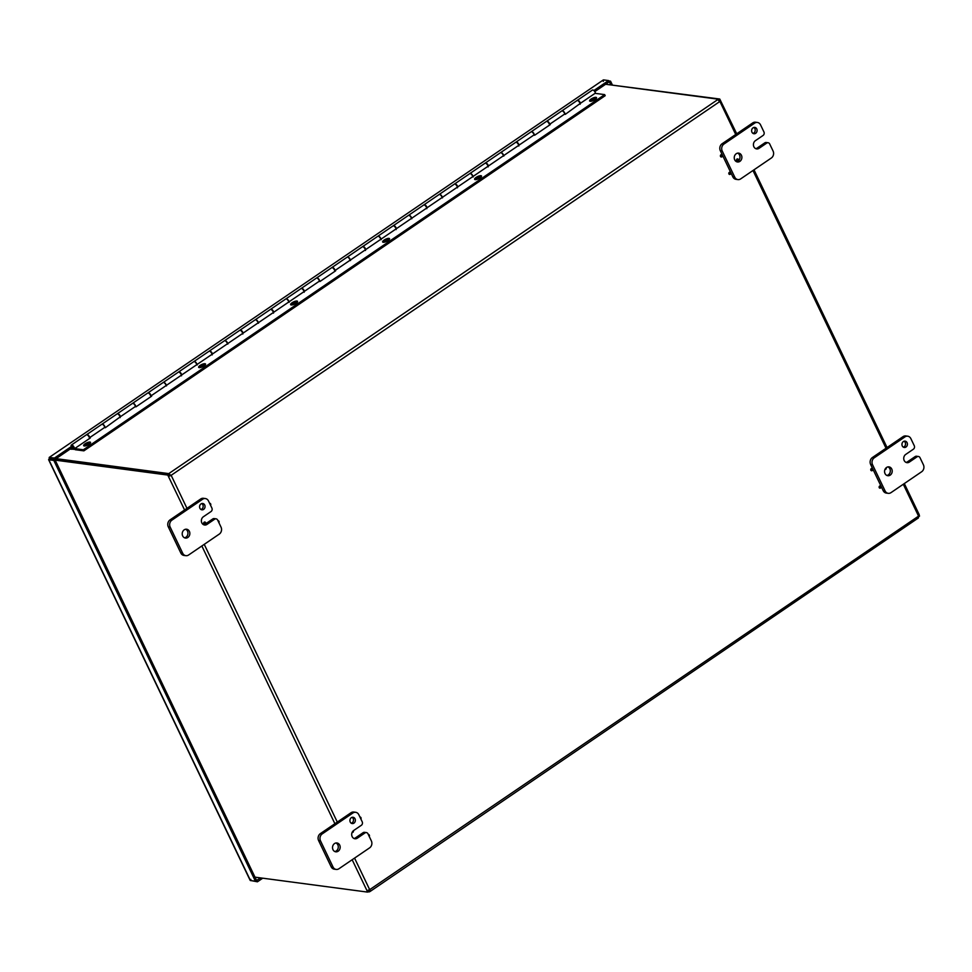 <?xml version="1.0" encoding="UTF-8"?>
<svg xmlns="http://www.w3.org/2000/svg" width="972" height="972" viewBox="0 0 972 972"><rect width="100%" height="100%" fill="white"/><g stroke="black" fill="none" stroke-linecap="round" stroke-linejoin="round"><path stroke-width="1.46" d="M729.79 172.494A0.899 0.778 -82.4 0 1 730.604 173.988A0.899 0.778 -82.4 0 1 729.51 173.781A0.899 0.778 -82.4 0 1 729.79 172.494M730.494 174.073A1.227 1.045 -82.4 0 1 728.891 173.903A1.227 1.045 -82.4 0 1 730.689 172.591M737.444 159.396A0.899 0.778 -82.4 0 1 738.27 160.89A0.899 0.778 -82.4 0 1 737.165 160.684A0.899 0.778 -82.4 0 1 737.444 159.396M736.557 161.704A4.459 3.815 97.6 0 0 737.845 161.218A1.227 1.045 -82.4 0 1 736.934 159.08A1.227 1.045 -82.4 0 1 738.343 159.493M738.149 160.975A1.227 1.045 -82.4 0 1 737.955 161.145A4.459 3.815 97.6 0 0 738.003 161.121A4.459 3.815 97.6 0 0 739.996 156.905A4.459 3.815 97.6 0 0 737.687 153.139M721.443 155.07A0.899 0.778 -82.4 0 1 722.257 156.553A0.899 0.778 -82.4 0 1 721.151 156.346A0.899 0.778 -82.4 0 1 721.443 155.07M722.147 156.638A1.227 1.045 -82.4 0 1 720.531 156.48A1.227 1.045 -82.4 0 1 722.342 155.156M880.11 486.243A0.899 0.778 -82.4 0 1 880.936 487.737A0.899 0.778 -82.4 0 1 879.83 487.519A0.899 0.778 -82.4 0 1 880.11 486.243M880.814 487.81A1.227 1.045 -82.4 0 1 879.21 487.652A1.227 1.045 -82.4 0 1 881.009 486.328M886.112 467.824A0.899 0.778 -82.4 0 1 885.103 469.172M885.82 469.172A1.227 1.045 -82.4 0 1 884.945 469.537M871.763 468.808A0.899 0.778 -82.4 0 1 872.577 470.302A0.899 0.778 -82.4 0 1 871.471 470.096A0.899 0.778 -82.4 0 1 871.763 468.808M872.467 470.387A1.227 1.045 -82.4 0 1 870.851 470.217A1.227 1.045 -82.4 0 1 872.662 468.905M360.114 817.416A0.899 0.778 -82.4 0 1 360.843 818.922M359.919 816.99A1.227 1.045 -82.4 0 1 360.867 817.586M353.31 830.805A0.899 0.778 -82.4 0 1 352.265 832.141M353.018 832.166A1.227 1.045 -82.4 0 1 352.083 832.518M368.461 834.839A0.899 0.778 -82.4 0 1 369.19 836.357M368.267 834.426A1.227 1.045 -82.4 0 1 369.214 835.009M209.794 503.666A0.899 0.778 -82.4 0 1 210.523 505.185M209.588 503.253A1.227 1.045 -82.4 0 1 210.547 503.836M204.642 522.389A0.899 0.778 -82.4 0 1 205.457 523.872A0.899 0.778 -82.4 0 1 204.642 522.389M205.347 523.957A1.227 1.045 -82.4 0 1 203.743 523.799A1.227 1.045 -82.4 0 1 205.542 522.474M218.141 521.101A0.899 0.778 -82.4 0 1 218.87 522.608M217.947 520.688A1.227 1.045 -82.4 0 1 218.894 521.271M55.683 458.529L55.939 459.89M719.219 101.574L718.6 99.788L719.742 99.023L606.188 84.333M919.075 514.953L919.548 516.047L918.443 516.8M368.048 891.774L369.105 891.919L368.485 890.631L369.494 890.012M55.173 460.133L167.767 475.065L168.909 474.287L55.829 459.294L55.039 459.829M605.605 84.26L718.223 99.193L718.745 100.578M719.742 99.023L736.727 133.796M719.426 101.307L720.41 100.238L719.997 101.671A1.422 1.215 -82.4 0 1 719.73 101.586L718.223 99.193M918.443 517.748L918.394 516.241A1.422 1.215 -82.4 0 1 918.467 515.913L919.062 514.856M919.208 514.65L904.312 483.57M368.23 890.17L368.716 891.324L367.574 892.102L367.282 890.656M368.084 890.231L369.725 889.757A1.422 1.215 -82.4 0 1 370.004 889.854L369.105 891.919M719.73 101.586L171.327 475.199A1.422 1.215 -82.4 0 1 171.254 475.515L168.448 476.28L170.477 475.417A1.422 1.215 97.6 0 0 170.55 475.089L169.298 474.883L168.678 473.595L170.55 475.089M367.574 892.102L254.992 877.157M184.583 509.972L167.767 475.065M186.976 508.332L171.254 475.515L170.477 475.417M168.909 474.287L169.578 475.515M169.699 474.688L169.079 473.4L718.016 99.423L718.344 100.104M168.678 473.595L56.06 458.65M370.162 891.433L369.506 891.725L368.886 890.437M369.518 889.781L918.394 516.241M918.431 517.906L370.198 891.409M256.499 880.462L260.63 877.91M251.772 880.717L257.434 881.798L262.732 878.19M256.815 880.511L257.434 881.798M610.659 84.552L609.408 81.927L610.538 81.15L608.691 80.907M612.275 84.758L610.538 81.15M603.308 81.393L603.563 79.898L608.533 80.567L593.856 90.554M603.272 79.971L49.195 457.448L603.272 79.971M49.451 457.411L48.855 459.78L53.825 460.436L255.417 881.203L250.46 880.547L250.849 879.405L250.46 880.547L48.855 459.78L50.07 458.699L55.039 459.355L54.42 458.067L49.451 457.411L49.997 459.003L54.954 459.671L256.547 880.425L255.417 881.203M608.533 80.567L609.152 81.855L594.779 91.635M72.195 447.667L55.039 459.355M71.321 446.549L54.42 458.067M50.35 458.735L48.855 459.78M54.954 459.671L53.825 460.436M595.945 97.346A3.815 1.203 154.4 0 1 596.516 97.662A3.815 1.203 154.4 0 1 593.588 100.395A3.815 1.203 154.4 0 1 589.627 100.966A3.815 1.203 154.4 0 1 591.79 98.622A3.815 1.203 154.4 0 1 595.945 97.346M596.31 98.427A3.815 1.203 -25.6 0 0 590.356 101.282M480.946 175.689A3.815 1.203 154.4 0 1 481.517 176.005A3.815 1.203 154.4 0 1 478.601 178.739A3.815 1.203 154.4 0 1 474.628 179.298A3.815 1.203 154.4 0 1 476.802 176.965A3.815 1.203 154.4 0 1 480.946 175.689M481.322 176.77A3.815 1.203 -25.6 0 0 475.357 179.626M388.958 238.371A3.815 1.203 154.4 0 1 389.529 238.675A3.815 1.203 154.4 0 1 386.601 241.408A3.815 1.203 154.4 0 1 382.64 241.979A3.815 1.203 154.4 0 1 384.803 239.634A3.815 1.203 154.4 0 1 388.958 238.371M389.322 239.44A3.815 1.203 -25.6 0 0 383.357 242.295M296.958 301.041A3.815 1.203 154.4 0 1 297.529 301.356A3.815 1.203 154.4 0 1 294.613 304.09A3.815 1.203 154.4 0 1 290.64 304.649A3.815 1.203 154.4 0 1 292.815 302.304A3.815 1.203 154.4 0 1 296.958 301.041M297.323 302.122A3.815 1.203 -25.6 0 0 291.369 304.977M204.97 363.722A3.815 1.203 154.4 0 1 205.542 364.026A3.815 1.203 154.4 0 1 202.613 366.76A3.815 1.203 154.4 0 1 198.653 367.331A3.815 1.203 154.4 0 1 200.815 364.986A3.815 1.203 154.4 0 1 204.97 363.722M205.335 364.792A3.815 1.203 -25.6 0 0 199.369 367.647M89.971 442.066A3.815 1.203 154.4 0 1 90.542 442.369A3.815 1.203 154.4 0 1 87.614 445.103A3.815 1.203 154.4 0 1 83.653 445.674A3.815 1.203 154.4 0 1 85.828 443.329A3.815 1.203 154.4 0 1 89.971 442.066M90.335 443.135A3.815 1.203 -25.6 0 0 84.382 445.99M580.065 103.579L565.303 114.344L564.392 114.222M120.091 416.952L105.328 427.716L104.417 427.595M89.424 437.837L90.299 437.959L74.662 448.602L75.184 449.696L83.884 450.85L605.192 95.693L604.669 94.612L83.361 449.769L83.884 450.85M150.757 396.054L151.632 396.175L135.995 406.831L135.084 406.709M181.424 375.168L165.75 385.811M212.078 354.27L196.417 364.925M242.745 333.384L227.084 344.027M273.411 312.486L257.75 323.141M304.078 291.6L288.417 302.243M334.745 270.702L335.619 270.824L319.982 281.479L319.071 281.358M365.411 249.816L349.738 260.472M396.078 228.918L380.404 239.574M426.732 208.032L411.071 218.688M457.399 187.146L441.738 197.79M488.066 166.248L472.404 176.904M518.732 145.363L503.071 156.006M549.399 124.465L550.274 124.586L534.636 135.242L533.725 135.12M577.259 100.468A2.552 1.045 55.7 0 1 577.404 100.286A2.552 1.045 55.7 0 1 579.033 100.966A2.552 1.045 55.7 0 1 580.43 103.299L579.847 102.971M549.763 124.197L564.793 113.955A2.552 1.045 -124.3 0 0 563.383 111.622A2.552 1.045 -124.3 0 0 561.767 110.942L546.738 121.184A2.552 1.045 55.7 0 1 548.366 121.865A2.552 1.045 55.7 0 1 549.763 124.197L549.18 123.857M519.097 145.083L534.126 134.853A2.552 1.045 -124.3 0 0 532.729 132.52A2.552 1.045 -124.3 0 0 531.101 131.84L516.083 142.07A2.552 1.045 55.7 0 1 517.699 142.75A2.552 1.045 55.7 0 1 519.097 145.083L518.513 144.755M488.442 165.981L503.46 155.739A2.552 1.045 -124.3 0 0 502.062 153.406A2.552 1.045 -124.3 0 0 500.434 152.726L485.417 162.968A2.552 1.045 55.7 0 1 487.033 163.648A2.552 1.045 55.7 0 1 488.442 165.981L487.847 165.641M457.776 186.867L472.793 176.625A2.552 1.045 -124.3 0 0 471.396 174.304A2.552 1.045 -124.3 0 0 469.78 173.624L454.75 183.854A2.552 1.045 55.7 0 1 456.366 184.534A2.552 1.045 55.7 0 1 457.776 186.867L457.192 186.539M427.109 207.753L442.126 197.523A2.552 1.045 -124.3 0 0 440.729 195.19A2.552 1.045 -124.3 0 0 439.113 194.509L424.084 204.752A2.552 1.045 55.7 0 1 425.7 205.432A2.552 1.045 55.7 0 1 427.109 207.753L426.526 207.425M396.442 228.651L411.472 218.408A2.552 1.045 -124.3 0 0 410.062 216.088A2.552 1.045 -124.3 0 0 408.447 215.395L393.417 225.638A2.552 1.045 55.7 0 1 395.033 226.318A2.552 1.045 55.7 0 1 396.442 228.651L395.859 228.311M365.776 249.537L380.805 239.306A2.552 1.045 -124.3 0 0 379.396 236.974A2.552 1.045 -124.3 0 0 377.78 236.293L362.75 246.524A2.552 1.045 55.7 0 1 364.378 247.216A2.552 1.045 55.7 0 1 365.776 249.537L365.193 249.209M335.109 270.435L350.139 260.192A2.552 1.045 -124.3 0 0 348.729 257.872A2.552 1.045 -124.3 0 0 347.113 257.179L332.084 267.422A2.552 1.045 55.7 0 1 333.712 268.102A2.552 1.045 55.7 0 1 335.109 270.435L334.526 270.095M304.443 291.321L319.472 281.09A2.552 1.045 -124.3 0 0 318.063 278.757A2.552 1.045 -124.3 0 0 316.447 278.077L301.429 288.307A2.552 1.045 55.7 0 1 303.045 289A2.552 1.045 55.7 0 1 304.443 291.321L303.859 290.993M273.788 312.219L288.805 301.976A2.552 1.045 -124.3 0 0 287.408 299.643A2.552 1.045 -124.3 0 0 285.78 298.963L270.763 309.205A2.552 1.045 55.7 0 1 272.379 309.886A2.552 1.045 55.7 0 1 273.788 312.219L273.193 311.878M243.121 333.104L258.139 322.874A2.552 1.045 -124.3 0 0 256.742 320.541A2.552 1.045 -124.3 0 0 255.126 319.861L240.096 330.091A2.552 1.045 55.7 0 1 241.712 330.772A2.552 1.045 55.7 0 1 243.121 333.104L242.538 332.776M212.455 354.002L227.472 343.76A2.552 1.045 -124.3 0 0 226.075 341.427A2.552 1.045 -124.3 0 0 224.459 340.747L209.43 350.989A2.552 1.045 55.7 0 1 211.046 351.67A2.552 1.045 55.7 0 1 212.455 354.002L211.872 353.662M181.788 374.888L196.818 364.658A2.552 1.045 -124.3 0 0 195.408 362.325A2.552 1.045 -124.3 0 0 193.793 361.645L178.763 371.875A2.552 1.045 55.7 0 1 180.379 372.555A2.552 1.045 55.7 0 1 181.788 374.888L181.205 374.56M151.122 395.786L166.151 385.544A2.552 1.045 -124.3 0 0 164.742 383.211A2.552 1.045 -124.3 0 0 163.126 382.531L148.096 392.773A2.552 1.045 55.7 0 1 149.724 393.453A2.552 1.045 55.7 0 1 151.122 395.786L150.539 395.446M120.455 416.672L135.485 406.43A2.552 1.045 -124.3 0 0 134.075 404.109A2.552 1.045 -124.3 0 0 132.459 403.429L117.43 413.659A2.552 1.045 55.7 0 1 119.058 414.339A2.552 1.045 55.7 0 1 120.455 416.672L119.872 416.344M104.818 427.328A2.552 1.045 -124.3 0 0 103.409 424.995A2.552 1.045 -124.3 0 0 101.793 424.314L86.775 434.557A2.552 1.045 55.7 0 1 88.391 435.237A2.552 1.045 55.7 0 1 89.789 437.558L104.818 427.328M580.43 103.299L595.459 93.069A2.552 1.045 -124.3 0 0 594.05 90.736A2.552 1.045 -124.3 0 0 592.434 90.056L577.404 100.286M595.058 93.336L604.669 94.612M83.361 449.769L74.662 448.602M72.147 447.582L71.928 447.728A2.552 1.045 55.7 0 1 71.369 445.042A2.552 1.045 55.7 0 1 73.678 446.549A2.552 1.045 55.7 0 1 74.237 449.246A2.552 1.045 55.7 0 1 73.848 449.331L72.171 449.1L71.661 448.031L72.645 448.141M89.497 438.493A2.552 1.045 -124.3 0 0 88.331 435.833A2.552 1.045 -124.3 0 0 86.399 434.8L71.369 445.042M72.171 449.1L71.418 448.189M73.374 448.238L71.989 446.221M70.191 449.04L71.928 449.271M120.164 417.608A2.552 1.045 -124.3 0 0 118.997 414.935A2.552 1.045 -124.3 0 0 117.065 413.914L102.036 424.157A2.552 1.045 55.7 0 1 103.895 425.092A2.552 1.045 55.7 0 1 105.146 427.692M150.83 396.71A2.552 1.045 -124.3 0 0 149.664 394.049A2.552 1.045 -124.3 0 0 147.732 393.028L132.702 403.259A2.552 1.045 55.7 0 1 134.561 404.194A2.552 1.045 55.7 0 1 135.813 406.806M181.497 375.824A2.552 1.045 -124.3 0 0 180.318 373.151A2.552 1.045 -124.3 0 0 178.386 372.13L163.369 382.373A2.552 1.045 55.7 0 1 165.216 383.308A2.552 1.045 55.7 0 1 166.479 385.908M212.163 354.926A2.552 1.045 -124.3 0 0 210.985 352.265A2.552 1.045 -124.3 0 0 209.053 351.244L194.035 361.475A2.552 1.045 55.7 0 1 195.882 362.41A2.552 1.045 55.7 0 1 197.134 365.022M242.83 334.04A2.552 1.045 -124.3 0 0 241.651 331.379A2.552 1.045 -124.3 0 0 239.72 330.346L224.69 340.589A2.552 1.045 55.7 0 1 226.549 341.524A2.552 1.045 55.7 0 1 227.8 344.124M273.497 313.142A2.552 1.045 -124.3 0 0 272.318 310.481A2.552 1.045 -124.3 0 0 270.386 309.461L255.357 319.691A2.552 1.045 55.7 0 1 257.216 320.626A2.552 1.045 55.7 0 1 258.467 323.239M304.163 292.256A2.552 1.045 -124.3 0 0 302.985 289.595A2.552 1.045 -124.3 0 0 301.053 288.562L286.023 298.805A2.552 1.045 55.7 0 1 287.882 299.74A2.552 1.045 55.7 0 1 289.134 302.341M334.818 271.37A2.552 1.045 -124.3 0 0 333.651 268.697A2.552 1.045 -124.3 0 0 331.719 267.677L316.69 277.907A2.552 1.045 55.7 0 1 318.549 278.843A2.552 1.045 55.7 0 1 319.8 281.455M365.484 250.472A2.552 1.045 -124.3 0 0 364.318 247.811A2.552 1.045 -124.3 0 0 362.386 246.779L347.356 257.021A2.552 1.045 55.7 0 1 349.215 257.957A2.552 1.045 55.7 0 1 350.467 260.557M396.151 229.586A2.552 1.045 -124.3 0 0 394.972 226.913A2.552 1.045 -124.3 0 0 393.04 225.893L378.023 236.123A2.552 1.045 55.7 0 1 379.882 237.071A2.552 1.045 55.7 0 1 381.133 239.671M426.817 208.688A2.552 1.045 -124.3 0 0 425.639 206.028A2.552 1.045 -124.3 0 0 423.707 204.995L408.69 215.237A2.552 1.045 55.7 0 1 410.536 216.173A2.552 1.045 55.7 0 1 411.788 218.773M457.484 187.803A2.552 1.045 -124.3 0 0 456.305 185.13A2.552 1.045 -124.3 0 0 454.374 184.109L439.344 194.351A2.552 1.045 55.7 0 1 441.203 195.287A2.552 1.045 55.7 0 1 442.454 197.887M488.151 166.905A2.552 1.045 -124.3 0 0 486.972 164.244A2.552 1.045 -124.3 0 0 485.04 163.223L470.011 173.453A2.552 1.045 55.7 0 1 471.87 174.389A2.552 1.045 55.7 0 1 473.121 177.001M518.817 146.019A2.552 1.045 -124.3 0 0 517.639 143.346A2.552 1.045 -124.3 0 0 515.707 142.325L500.677 152.568A2.552 1.045 55.7 0 1 502.536 153.503A2.552 1.045 55.7 0 1 503.788 156.103M549.472 125.121A2.552 1.045 -124.3 0 0 548.305 122.46A2.552 1.045 -124.3 0 0 546.373 121.439L531.344 131.67A2.552 1.045 55.7 0 1 533.203 132.605A2.552 1.045 55.7 0 1 534.454 135.217M580.138 104.235A2.552 1.045 -124.3 0 0 578.972 101.574A2.552 1.045 -124.3 0 0 577.04 100.541L562.01 110.784A2.552 1.045 55.7 0 1 563.869 111.719A2.552 1.045 55.7 0 1 565.121 114.319M72.062 446.27L73.252 448.323L72.062 446.27M353.942 823.138A3.183 2.722 -82.4 0 1 349.944 820.052A3.183 2.722 -82.4 0 1 355.327 819.736A3.183 2.722 -82.4 0 1 353.942 823.138M351.305 823.235A3.183 2.722 97.6 0 0 352.083 817.318M364.998 832.931A2.552 2.175 -82.4 0 1 367.963 833.806L371.353 840.877A5.091 4.35 -82.4 0 1 369.615 847.851L338.949 868.737A5.091 4.35 -82.4 0 1 336.19 869.43A5.091 4.35 -82.4 0 1 333.019 866.988L320.493 840.841A5.091 4.35 -82.4 0 1 322.242 833.879L352.909 812.981A5.091 4.35 -82.4 0 1 355.667 812.3A5.091 4.35 -82.4 0 1 358.826 814.73L362.216 821.814A2.552 2.175 -82.4 0 1 361.341 825.289L353.674 830.513A4.459 3.815 -82.4 0 0 351.743 835.276A4.459 3.815 -82.4 0 0 354.926 838.751A4.459 3.815 -82.4 0 0 357.344 838.156L364.998 832.931L363.115 832.676A2.552 2.175 97.6 0 1 364.5 832.336L366.383 832.579M354.002 838.484A4.459 3.815 97.6 0 0 355.448 837.9L363.115 832.676M355.667 812.3L353.772 812.045A5.091 4.35 97.6 0 0 351.014 812.738L320.359 833.624A5.091 4.35 97.6 0 0 318.609 840.598L331.136 866.745A5.091 4.35 97.6 0 0 334.295 869.175L336.19 869.43M334.83 851.545A4.459 3.815 97.6 0 0 336.288 850.962A4.459 3.815 97.6 0 0 338.28 846.758A4.459 3.815 97.6 0 0 335.972 842.979M338.171 851.205A4.459 3.815 -82.4 0 1 335.753 851.812A4.459 3.815 -82.4 0 1 332.57 846.891A4.459 3.815 -82.4 0 1 336.932 842.967A4.459 3.815 -82.4 0 1 340.115 846.442A4.459 3.815 -82.4 0 1 338.171 851.205M203.622 509.389A3.183 2.722 -82.4 0 1 199.612 506.303A3.183 2.722 -82.4 0 1 205.007 505.987A3.183 2.722 -82.4 0 1 203.622 509.389M200.985 509.498A3.183 2.722 97.6 0 0 201.763 503.581M214.678 519.182A2.552 2.175 -82.4 0 1 217.643 520.056L221.033 527.128A5.091 4.35 -82.4 0 1 219.283 534.102L188.629 554.988A5.091 4.35 -82.4 0 1 185.871 555.68A5.091 4.35 -82.4 0 1 182.7 553.25L170.173 527.103A5.091 4.35 -82.4 0 1 171.923 520.129L202.589 499.243A5.091 4.35 -82.4 0 1 205.347 498.551A5.091 4.35 -82.4 0 1 208.506 500.993L211.896 508.064A2.552 2.175 -82.4 0 1 211.021 511.551L203.355 516.776A4.459 3.815 -82.4 0 0 201.423 521.527A4.459 3.815 -82.4 0 0 204.606 525.014A4.459 3.815 -82.4 0 0 207.012 524.406L214.678 519.182L212.795 518.939A2.552 2.175 97.6 0 1 214.168 518.586L216.063 518.841M203.67 524.746A4.459 3.815 97.6 0 0 205.128 524.151L212.795 518.939M205.347 498.551L203.452 498.296A5.091 4.35 97.6 0 0 200.694 498.988L170.039 519.886A5.091 4.35 97.6 0 0 168.29 526.848L180.816 552.995A5.091 4.35 97.6 0 0 183.975 555.437L185.871 555.68M184.51 537.808A4.459 3.815 97.6 0 0 185.968 537.212A4.459 3.815 97.6 0 0 187.948 533.008A4.459 3.815 97.6 0 0 185.652 529.242M187.851 537.467A4.459 3.815 -82.4 0 1 185.433 538.063A4.459 3.815 -82.4 0 1 182.25 533.142A4.459 3.815 -82.4 0 1 186.612 529.23A4.459 3.815 -82.4 0 1 189.795 532.705A4.459 3.815 -82.4 0 1 187.851 537.467M905.989 447.035A3.183 2.722 -82.4 0 1 901.98 443.949A3.183 2.722 -82.4 0 1 907.374 443.633A3.183 2.722 -82.4 0 1 905.989 447.035M903.353 447.144A3.183 2.722 97.6 0 0 904.13 441.227M917.046 456.828A2.552 2.175 -82.4 0 1 920.01 457.703L923.4 464.774A5.091 4.35 -82.4 0 1 921.65 471.748L890.984 492.646A5.091 4.35 -82.4 0 1 888.238 493.326A5.091 4.35 -82.4 0 1 885.067 490.896L872.54 464.75A5.091 4.35 -82.4 0 1 874.29 457.776L904.956 436.89A5.091 4.35 -82.4 0 1 907.714 436.197A5.091 4.35 -82.4 0 1 910.873 438.639L914.263 445.711A2.552 2.175 -82.4 0 1 913.388 449.198L905.722 454.422A4.459 3.815 -82.4 0 0 903.79 459.173A4.459 3.815 -82.4 0 0 906.973 462.66A4.459 3.815 -82.4 0 0 909.379 462.052L917.046 456.828L915.162 456.585A2.552 2.175 97.6 0 1 916.535 456.233L918.431 456.488M906.038 462.393A4.459 3.815 97.6 0 0 907.496 461.797L915.162 456.585M907.714 436.197L905.819 435.942A5.091 4.35 97.6 0 0 903.061 436.635L872.394 457.533A5.091 4.35 97.6 0 0 870.657 464.495L883.183 490.641A5.091 4.35 97.6 0 0 886.343 493.083L888.238 493.326M886.877 475.454A4.459 3.815 97.6 0 0 888.335 474.858A4.459 3.815 97.6 0 0 890.316 470.655A4.459 3.815 97.6 0 0 888.007 466.888M890.218 475.114A4.459 3.815 -82.4 0 1 887.801 475.709A4.459 3.815 -82.4 0 1 884.605 470.788A4.459 3.815 -82.4 0 1 888.979 466.876A4.459 3.815 -82.4 0 1 892.15 470.351A4.459 3.815 -82.4 0 1 890.218 475.114M755.669 133.298A3.183 2.722 -82.4 0 1 751.66 130.212A3.183 2.722 -82.4 0 1 757.054 129.896A3.183 2.722 -82.4 0 1 755.669 133.298M753.021 133.395A3.183 2.722 97.6 0 0 753.81 127.478M766.726 143.091A2.552 2.175 -82.4 0 1 769.69 143.965L773.08 151.037A5.091 4.35 -82.4 0 1 771.331 158.011L740.664 178.897A5.091 4.35 -82.4 0 1 737.906 179.589A5.091 4.35 -82.4 0 1 734.747 177.147L722.22 151A5.091 4.35 -82.4 0 1 723.97 144.038L754.637 123.14A5.091 4.35 -82.4 0 1 757.395 122.46A5.091 4.35 -82.4 0 1 760.554 124.89L763.943 131.973A2.552 2.175 -82.4 0 1 763.069 135.448L755.402 140.673A4.459 3.815 -82.4 0 0 753.47 145.436A4.459 3.815 -82.4 0 0 756.641 148.91A4.459 3.815 -82.4 0 0 759.059 148.315L766.726 143.091L764.843 142.835A2.552 2.175 97.6 0 1 766.215 142.495L768.111 142.738M755.718 148.643A4.459 3.815 97.6 0 0 757.176 148.06L764.843 142.835M757.395 122.46L755.499 122.205A5.091 4.35 97.6 0 0 752.741 122.897L722.074 143.783A5.091 4.35 97.6 0 0 720.337 150.757L732.864 176.904A5.091 4.35 97.6 0 0 736.023 179.334L737.906 179.589M739.899 161.364A4.459 3.815 -82.4 0 1 737.481 161.972A4.459 3.815 -82.4 0 1 734.285 157.051A4.459 3.815 -82.4 0 1 738.659 153.126A4.459 3.815 -82.4 0 1 741.83 156.601A4.459 3.815 -82.4 0 1 739.899 161.364M918.467 515.913L903.304 484.25M886.039 448.238L752.972 170.513M735.719 134.488L719.997 101.671M367.1 890.899L352.168 859.734M334.903 823.709L201.848 545.985M204.242 544.356L337.296 822.081M354.561 858.106L369.725 889.757M355.448 837.9L357.344 838.156M351.014 812.738L352.909 812.981M322.242 833.879L320.359 833.624M318.609 840.598L320.493 840.841M333.019 866.988L331.136 866.745M205.128 524.151L207.012 524.406M200.694 498.988L202.589 499.243M171.923 520.129L170.039 519.886M168.29 526.848L170.173 527.103M182.7 553.25L180.816 552.995M907.496 461.797L909.379 462.052M903.061 436.635L904.956 436.89M874.29 457.776L872.394 457.533M870.657 464.495L872.54 464.75M885.067 490.896L883.183 490.641M757.176 148.06L759.059 148.315M752.741 122.897L754.637 123.14M723.97 144.038L722.074 143.783M720.337 150.757L722.22 151M734.747 177.147L732.864 176.904M887.059 447.545L753.993 169.821M250.169 880.377L48.6 459.659"/></g></svg>
